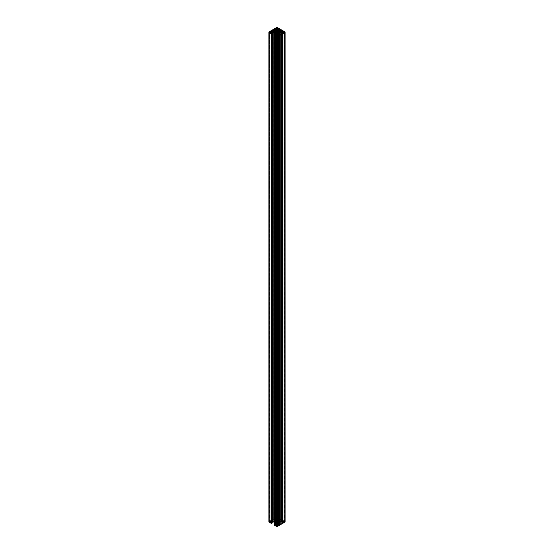 <?xml version="1.0" encoding="UTF-8"?>
<svg xmlns="http://www.w3.org/2000/svg" width="554" height="554" viewBox="0 0 554 554"><rect width="100%" height="100%" fill="white"/><g stroke="black" fill="none" stroke-linecap="round" stroke-linejoin="round"><path stroke-width="0.42" stroke-dasharray="2.77 2.08" d="M281.273 34.216L281.273 523.759L280.428 524.25L280.428 34.708M282.055 33.932L282.055 523.149A1.08 0.623 180 0 1 282.367 523.308L281.293 523.752L281.293 34.203M282.055 523.149A1.198 0.693 180 0 1 281.799 523.038L281.757 34.036M282.055 33.226L281.757 522.976M281.944 33.288L281.944 522.083L282.789 522.567L282.789 33.143L282.789 522.567M280.102 35.006L280.102 521.979L281.522 521.979L281.522 34.126M278.627 35.546L278.627 522.547L279.258 522.18L279.258 35.034M278.364 522.131L279.036 521.771L278.364 521.411L278.364 32.589L278.364 522.131A1.496 0.866 180 0 1 277.623 522.561L276.702 522.775L276.702 33.233L276.702 520.767L277.298 520.767L277.298 33.233L277.298 522.775M276.702 520.767L276.377 33.011L276.377 522.561A1.496 0.866 180 0 1 275.636 522.131L275.262 521.944L275.262 32.402L275.262 521.944M278.364 521.411A1.496 0.866 0 0 0 277.623 520.989L277.298 520.767M276.377 520.989A1.496 0.866 0 0 0 275.636 521.411L275.262 521.598M278.627 31.453L278.627 520.995L278.69 29.258M278.627 520.995L279.258 521.362L279.258 31.82M280.102 32.021L280.102 521.563A1.198 0.693 180 0 1 279.258 521.362M280.102 521.563L281.522 521.563L281.522 32.021M281.944 31.917L281.944 521.459L281.522 521.563M281.944 521.459L282.789 520.975L282.789 31.433L282.789 520.975M282.055 31.855L282.055 520.774L282.789 520.857M282.055 520.774L281.799 30.962L281.799 520.504A1.198 0.693 0 0 1 282.055 520.393A1.08 0.623 0 0 0 282.367 520.241L281.293 519.797L281.293 32.021M281.273 32.021L281.293 519.797M281.273 519.784L280.428 519.292L280.428 32.021M279.389 31.883L279.389 518.856A1.08 0.623 180 0 1 279.659 518.676L280.428 519.292M279.389 518.856A1.198 0.693 180 0 1 279.195 519.001L278.987 31.661M278.731 31.516L278.987 519.001M278.731 518.856L278.69 518.489M277.533 30.795L277.533 518.918L278.378 518.433M277.533 518.918L277.36 29.618M277.36 30.435L277.36 519.16M277.36 519.977A1.198 0.693 0 0 0 277.713 520.469L277.713 30.927M278.343 31.287L278.343 520.829L277.713 520.469M274.424 524.887L274.424 35.525L274.389 524.86M274.389 524.79L274.424 35.221M275.269 35.144L275.269 524.686L274.424 524.763M275.269 524.686L275.622 525.116L275.622 35.567L275.615 522.657L276.287 523.073L276.287 35.186M276.467 35.082L276.467 524.624L275.622 525.116M276.467 524.624L276.64 34.84M276.64 34.023L276.64 524.382M276.64 523.565A1.198 0.693 0 0 0 276.287 523.073M275.373 35.546L275.615 522.657M275.373 522.547L274.742 522.18L274.742 35.034M274.375 522.041A1.198 0.693 180 0 1 274.742 522.18M272.056 33.288L272.243 522.006M272.056 522.083L271.211 522.567L271.211 33.143L271.211 522.567M271.945 33.226L271.945 522.768L271.211 522.692M271.945 522.768L272.201 33.372M268.891 521.771A0.9 0.519 180 0 1 269.154 521.404L269.154 31.862M271.141 30.719L271.141 520.261L269.154 521.404M271.141 520.261L271.294 30.671M271.612 30.484L271.294 520.213M271.612 520.033L273.828 518.71L273.828 29.161M273.981 29.12L273.828 518.71M273.981 518.662L274.299 28.933M274.382 28.843L274.299 518.475M274.382 518.392L276.363 517.242L276.363 27.7M279.618 28.843L279.618 518.392L277.637 517.242A0.9 0.519 0 0 0 276.363 517.242M279.618 518.392L279.701 28.933M280.019 29.12L279.701 518.475M280.019 518.662L282.305 519.943L282.305 30.394M282.388 30.484L282.305 519.943M282.388 520.033L282.706 30.671M282.859 30.719L282.706 520.213M282.859 520.261L284.846 521.404A0.9 0.519 180 0 1 285.109 521.771M282.388 521.896L282.388 32.354L282.298 521.771L283.357 522.457L284.59 521.771L284.507 32.354L284.507 521.896M282.388 521.646L283.357 521.085L284.507 521.646M282.055 522.768L282.789 522.692M281.944 522.083L281.522 521.979M280.102 521.979A1.198 0.693 0 0 0 279.258 522.18M278.627 522.547L278.537 35.588M278.343 35.546L278.537 522.567M278.343 522.713L277.713 523.073L277.713 35.186M277.36 523.565L277.36 34.84L277.36 523.565A1.198 0.693 180 0 1 277.713 523.073M277.533 35.082L277.36 524.382M277.533 524.624L278.378 525.116L278.378 35.567L278.385 522.657M278.731 35.144L278.731 524.998L278.378 525.116M278.731 524.686L279.195 524.541L279.195 34.999L279.195 524.541A1.198 0.693 0 0 1 279.389 524.693A1.08 0.623 0 0 0 279.659 524.867L280.428 524.25M278.184 525.538L276.785 526.106L276.785 36.564L276.785 524.88L278.184 525.538L278.184 35.996L278.184 525.441M276.785 524.88L275.781 525.49L276.785 526.106M275.816 518.004L277.215 517.436L277.215 29.12L277.215 518.662L275.781 518.052L275.816 28.559L275.816 518.101M277.215 518.662L278.219 518.052L277.215 517.436M273.551 32.021L273.551 519.306L272.707 519.797L272.707 32.021M271.945 30.851L271.945 520.393A1.08 0.623 180 0 1 271.633 520.241L272.707 519.797M271.945 520.393A1.198 0.693 180 0 1 272.201 520.504L272.243 31.994M271.945 31.855L272.243 520.566M271.945 520.774L271.169 520.912L271.211 31.433L271.211 520.857M272.056 31.917L272.056 521.459L271.211 520.975M272.056 521.459L272.478 521.563L272.478 32.021M273.898 32.021L273.898 521.563L272.478 521.563M273.898 521.563A1.198 0.693 0 0 0 274.742 521.362L274.742 31.82M275.373 31.453L275.373 520.995L274.742 521.362M275.373 520.995L275.463 31.433M275.657 31.287L275.463 520.975M275.657 520.829L276.287 520.469L276.287 30.927M276.64 30.435L276.64 519.977A1.198 0.693 180 0 1 276.287 520.469M276.64 519.977L276.64 29.618M276.467 30.795L276.64 519.16M276.467 518.918L275.622 518.433L275.622 31.322L275.615 520.885M275.269 31.516L275.269 518.856L275.622 518.433M275.317 518.793L275.31 31.488L275.317 518.793M275.269 518.856L274.805 519.001L274.805 31.786L274.805 519.001A1.198 0.693 0 0 1 274.611 518.856A1.08 0.623 0 0 0 274.341 518.676L273.572 519.292L273.572 32.021M271.612 521.646L271.612 32.354L271.702 521.771L270.643 521.085L269.41 521.771L269.493 32.354L269.493 521.646M271.612 521.896L270.643 522.457L269.493 521.896M278.399 522.581L278.399 35.581M278.738 521.944L278.738 521.598M278.399 520.961L278.399 31.419M275.601 522.581L275.601 35.581M274.583 524.977L274.583 35.435M275.601 520.961L275.601 31.419M280.449 34.694L280.449 524.236M282.346 523.371L282.346 33.829M282.381 33.787L282.381 523.336L282.367 33.815M281.799 522.921L281.799 33.372M277.623 520.989L277.623 522.561M283.53 522.457L283.53 521.085M283.357 521.085L283.357 522.457M282.692 522.747L282.692 33.205M282.568 33.226L282.568 522.768M282.173 522.747L282.173 33.205M284.846 31.862L284.846 521.404M282.54 520.192L282.54 30.65M282.422 520.123L282.422 30.581M280.172 518.71L280.172 29.161M280.449 32.021L280.449 519.306M282.346 520.171L282.346 30.705M282.367 520.241L282.367 30.692L282.381 520.213M282.055 30.851L282.055 520.393M281.799 520.628L281.799 31.98M278.537 520.975L278.537 31.433M282.692 520.795L282.692 31.488M282.173 520.795L282.173 31.786M282.568 31.557L282.568 520.774M279.77 524.86L279.77 35.318M279.659 524.867L279.659 35.324M279.389 35.144L279.389 524.693M278.987 524.541L278.987 34.999M277.215 524.88L277.215 526.106M278.69 525.053L278.69 35.511L278.683 524.749M278.593 35.567L278.593 525.116M278.69 524.763L278.69 35.511M274.805 524.541L274.805 34.999M275.013 524.541L275.013 34.999M275.657 35.546L275.657 522.713M275.636 521.411L275.636 522.131M275.407 35.567L275.407 525.116M275.31 525.053L275.31 35.511L275.317 524.749M275.31 524.763L275.31 35.511M274.265 518.572L274.265 29.03M274.147 518.641L274.147 29.099M271.695 519.943L271.695 30.394M272.727 32.021L272.727 519.784M274.23 518.683L274.23 31.994M274.341 518.676L274.341 31.973M274.611 31.883L274.611 518.856M275.013 519.001L275.013 31.661M276.785 518.662L276.785 517.436M275.31 518.489L275.31 29.258M275.407 31.439L275.407 518.433M277.637 27.7L277.637 517.242M279.735 518.572L279.735 29.03M279.853 518.641L279.853 29.099M279.77 518.683L279.77 31.994M279.659 518.676L279.659 31.973M278.593 31.439L278.593 518.433M278.69 518.786L278.69 31.488L278.683 518.793M271.46 520.192L271.46 30.65M271.578 520.123L271.578 30.581M271.654 520.171L271.654 30.705M271.633 520.241L271.633 30.692L271.619 520.213M272.201 520.628L272.201 31.98M270.47 521.085L270.47 522.457M270.643 522.457L270.643 521.085M271.308 520.795L271.308 31.488M271.432 31.557L271.432 520.774M271.827 520.795L271.827 31.786M275.463 522.567L275.463 35.588M271.308 522.747L271.308 33.205M271.827 522.747L271.827 33.205M271.432 33.226L271.432 522.768M279.036 521.771L279.036 32.229M282.831 522.63L282.831 33.088M281.757 520.566L281.757 31.994M282.831 520.912L282.831 31.37M282.298 32.229L282.298 521.771M284.59 32.229L284.59 521.771M278.219 35.948L278.219 525.49M275.781 35.948L275.781 525.49M275.781 28.51L275.781 518.052M278.219 28.51L278.219 518.052M274.964 521.771L274.964 32.229M271.169 520.912L271.169 31.37M271.169 522.63L271.169 33.088M271.702 32.229L271.702 521.771M269.41 32.229L269.41 521.771"/><path stroke-width="0.83" d="M280.172 35.29L280.172 524.839L280.172 35.29L282.859 33.739L282.859 523.281L284.846 522.138L284.846 32.596A0.9 0.519 0 0 0 285.109 32.229A0.9 0.519 0 0 0 284.846 31.862L277.637 27.7A0.9 0.519 180 0 0 276.363 27.7L269.154 31.862A0.9 0.519 0 0 0 268.891 32.229A0.9 0.519 0 0 0 269.154 32.596L269.154 522.138A0.9 0.519 180 0 1 268.891 521.771L268.891 32.229M282.859 33.739L284.846 32.596M282.388 33.967L282.388 523.516L282.706 33.787M280.172 524.839L282.305 523.606L282.305 34.057M278.537 35.588L278.537 33.025L279.258 32.638A1.198 0.693 180 0 1 280.102 32.437L282.789 33.025L281.799 33.496A1.198 0.693 0 0 0 282.055 33.607A1.08 0.623 180 0 1 282.367 33.759L279.659 35.324A1.08 0.623 0 0 1 279.389 35.144A1.198 0.693 180 0 0 279.195 34.999L278.378 35.567L278.385 33.115L277.713 33.531A1.198 0.693 0 0 0 277.36 34.023L277.36 34.84L278.378 35.567M278.738 32.402L278.364 32.589A1.496 0.866 180 0 1 277.623 33.011L276.377 33.011A1.496 0.866 180 0 1 275.636 32.589L275.262 32.402M275.463 35.588L275.463 33.025L274.742 32.638A1.198 0.693 0 0 0 273.898 32.437L273.898 521.979A1.198 0.693 180 0 1 274.375 522.041M273.898 521.979L272.478 521.979L272.478 32.437L271.211 33.025M272.201 522.921L271.82 523.26L271.605 33.718L271.82 523.26M271.301 523.253L271.301 33.711L271.086 523.253L271.605 523.26M271.086 523.253L269.154 522.138M285.109 32.229L285.109 521.771A0.9 0.519 180 0 1 284.846 522.138M280.019 524.88L279.701 35.525L277.637 36.758A0.9 0.519 180 0 1 276.363 36.758L276.363 526.3A0.9 0.519 0 0 0 277.637 526.3L277.637 36.758M279.618 35.608L279.701 525.067M279.618 525.157L277.637 526.3M275.615 35.574L275.615 33.115L276.287 33.531A1.198 0.693 180 0 1 276.64 34.023L276.64 34.84L275.622 35.567L275.013 34.999L274.375 35.283L274.438 525.185L276.363 526.3M275.262 32.056L275.636 31.869L275.636 32.589M276.702 33.233L276.702 31.225L276.377 31.439A1.496 0.866 0 0 0 275.636 31.869M276.702 31.225L277.623 31.439L277.623 33.011M278.738 32.056L278.364 31.869A1.496 0.866 0 0 0 277.623 31.439M282.692 31.488L280.102 32.021A1.198 0.693 0 0 1 279.258 31.82L277.713 30.927A1.198 0.693 180 0 1 277.36 30.435L277.533 29.376L278.593 28.884L278.593 31.439M278.69 29.237L279.195 29.459A1.198 0.693 0 0 0 279.389 29.307A1.08 0.623 180 0 1 279.659 29.133L280.449 29.764L280.449 32.021M282.173 31.786L281.799 30.962A1.198 0.693 180 0 1 282.055 30.851A1.08 0.623 0 0 0 282.367 30.692L280.449 29.764M282.173 31.253L282.568 31.557M274.438 35.643L276.363 36.758M271.086 33.711L269.154 32.596M271.211 33.143L272.201 33.372L271.82 33.718M273.898 32.437L272.478 32.437M284.507 32.354L283.53 32.915L283.53 31.543L284.507 32.104M283.53 32.915L282.298 32.229L283.357 31.543L283.357 32.915M275.816 35.996L277.215 36.564L277.215 35.338L275.816 35.899M277.215 35.338L278.184 35.899M278.184 35.996L277.215 36.564M278.184 28.462L276.785 27.894L276.785 29.12L278.184 28.559M276.785 29.12L275.816 28.559M275.816 28.462L276.785 27.894M275.31 29.237L274.805 29.459A1.198 0.693 180 0 1 274.611 29.307A1.08 0.623 0 0 0 274.341 29.133L272.727 30.241L272.727 32.021M275.31 28.946L275.407 31.439M271.211 31.433L273.898 32.021A1.198 0.693 180 0 0 274.742 31.82L276.287 30.927A1.198 0.693 0 0 0 276.64 30.435L276.467 29.376L275.407 28.884M271.827 31.786L271.432 31.232M271.827 31.253L272.201 30.962A1.198 0.693 0 0 0 271.945 30.851A1.08 0.623 180 0 1 271.633 30.692L272.727 30.241M271.612 32.354L270.643 32.915L269.493 32.354M270.47 32.915L270.47 31.543L269.493 32.104M270.47 31.543L270.643 32.915M271.612 32.104L270.643 31.543M278.399 35.581L278.399 33.039M277.36 34.023L277.36 34.84M275.601 35.581L275.601 33.039M277.298 33.233L277.298 31.225M271.446 523.17L271.446 33.621M282.54 523.35L282.54 33.808M282.422 523.419L282.422 33.877M281.799 34.023L281.799 33.496L281.799 34.023M281.944 32.541L281.944 33.288M281.522 34.126L281.522 32.437M280.102 32.437L280.102 35.006M278.627 33.005L278.627 35.546M279.258 35.034L279.258 32.638M281.273 30.241L281.273 32.021M281.293 32.021L281.293 30.248M281.799 31.98L281.799 31.079M282.055 31.232L282.055 31.855M278.364 31.869L278.364 32.589M279.735 524.97L279.735 35.428M279.853 524.901L279.853 35.359M277.713 35.186L277.713 33.531M278.343 33.171L278.343 35.546M275.657 33.171L275.657 35.546M276.287 35.186L276.287 33.531M276.785 35.338L276.785 36.564M273.551 29.764L273.551 32.021M274.23 31.994L274.23 29.14M273.572 32.021L273.572 29.75M274.341 31.973L274.341 29.133M274.611 29.307L274.611 31.883M274.805 31.786L274.805 29.459L274.805 31.786M275.013 31.661L275.013 29.459M275.269 29.314L275.269 31.516M276.467 29.376L276.467 30.795M275.622 31.322L275.622 28.884M276.377 31.439L276.377 33.011M275.31 31.488L275.31 29.258L275.317 31.488M280.428 32.021L280.428 29.75M279.77 31.994L279.77 29.14M279.659 31.973L279.659 29.133M279.389 29.307L279.389 31.883M279.195 31.786L279.195 29.459L279.195 31.786M278.987 31.661L278.987 29.459M278.731 29.314L278.731 31.516M278.378 31.322L278.378 28.884M277.533 29.376L277.533 30.795M277.215 29.12L277.215 27.894M278.69 31.488L278.69 29.258L278.683 31.488M272.707 32.021L272.707 30.248M272.201 31.98L272.201 31.079M271.945 31.232L271.945 31.855M272.201 523.038L272.201 33.496M272.056 32.541L272.056 33.288M274.742 35.034L274.742 32.638M275.373 33.005L275.373 35.546M281.757 34.036L281.757 33.434M281.757 31.994L281.757 31.024M274.375 35.283L274.375 524.825M274.389 35.581L274.389 525.123M272.243 31.994L272.243 31.024M272.243 522.976L272.243 33.434"/></g></svg>
